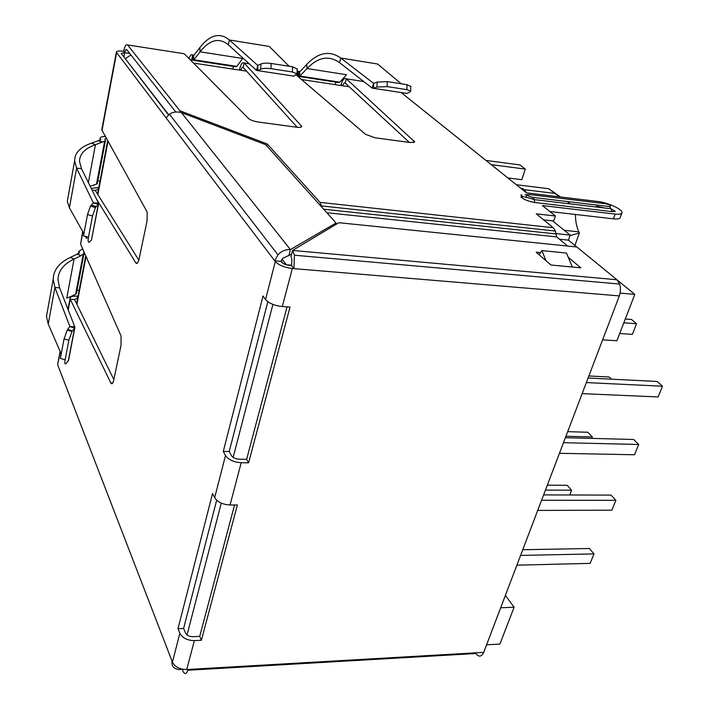<?xml version="1.0" encoding="UTF-8"?>
<svg xmlns="http://www.w3.org/2000/svg" width="709" height="709" viewBox="0 0 709 709"><rect width="100%" height="100%" fill="white"/><g stroke="black" fill="none" stroke-linecap="round" stroke-linejoin="round"><path stroke-width="1.06" d="M113.848 379.59L74.534 299.508L70.235 299.216L70.058 298.471C70.377 296.69 72.699 295.919 77.015 296.158L78.061 296.114M91.16 188.284L98.737 187.663M239.35 70.058L239.704 69.039L240.945 70.297M340.79 85.497L341.162 84.513L342.607 85.771M334.923 84.601L336.119 82.155M232.641 69.039L233.704 66.478M296.841 75.517L297.452 75.73L298.516 71.423L299.464 72.07M297.452 75.73L298.17 76.35L299.579 72.008L299.898 76.049L298.17 76.35M297.106 71.042L299.925 71.644M190.464 60.017L191.749 59.529L192.706 55.036L193.53 55.683M191.749 59.529L192.369 60.141L193.637 55.612L193.867 59.795L192.369 60.141M189.002 58.546C190.242 55.151 191.474 53.981 192.706 55.036L193.938 55.222M299.579 72.008L306.696 64.466L307.032 68.543L346.55 74.729L339.815 82.173L338.228 82.483L299.269 76.519M193.637 55.612L199.849 47.6L200.08 51.81L242.682 58.475L236.859 66.38L235.512 66.752L193.318 60.292M306.696 64.466C318.27 52.36 329.623 50.215 340.745 58.032L373.554 83.343L372.234 88.138L339.549 62.64C328.932 55.107 318.093 57.075 307.032 68.543L299.898 76.049L339.815 82.173M199.849 47.6C209.944 34.706 219.79 32.162 229.388 39.97L257.739 65.414L256.561 70.448L228.307 44.791C219.152 37.267 209.74 39.607 200.08 51.81L193.867 59.795L236.859 66.38M401.197 83.777L377.622 64.014L340.745 58.032L339.549 62.64M289.148 66.274L269.305 46.448L229.388 39.97L228.307 44.791M410.786 86.595L407.01 84.69L387.291 81.606L377.153 82.076L373.554 83.343L373.749 88.35L372.234 88.138M297.186 69.012L292.613 66.814L271.166 63.464C266.673 62.888 263.252 63.066 260.903 64.005L257.739 65.414L257.872 70.625L256.561 70.448M406.842 93.42L373.714 88.368L376.975 87.056L387.123 86.604L406.842 89.644L410.635 91.08L409.837 92.108L406.842 93.42L373.749 88.35M293.845 76.129L257.846 70.643L260.699 69.198C263.048 68.277 266.469 68.099 270.962 68.667L292.418 71.981L297 73.798L293.845 76.129L257.872 70.625M100.811 139.717L100.182 138.255C100.297 137.067 102.034 136.509 105.384 136.598M100.838 139.593L98.409 140.471L102.326 142.013L104.64 141.295L96.486 184.251L97.328 183.401L105.428 140.754M106.341 138.308L104.79 139.115L105.473 140.515L104.64 141.295M100.013 180.99L97.771 181.07M96.486 184.251L93.818 184.934M102.264 142.305L98.356 140.763L91.496 143.147L95.44 144.707L102.326 142.013M94.182 185.084L90.096 186.13M88.457 237.285L92.516 215.988L95.44 207.577L98.294 204.369L91.461 240.041L89.44 241.973C88.12 242.912 87.801 241.344 88.457 237.285L83.502 235.813L87.517 214.517L90.46 206.115L93.34 202.907L98.294 204.369L98.604 203.616L98.462 203.093L93.34 202.907L76.625 168.13L74.64 160.801C74.613 152.967 80.232 147.082 91.496 143.147M68.232 196.198L67.32 201.25L69.402 207.808L83.91 233.678M88.359 182.603L95.44 144.707C84.823 148.482 79.514 154.083 79.532 161.519L81.482 168.662L76.625 168.13L69.402 207.808M85.417 236.381L86.578 238.454L86.888 236.815L86.578 238.454M98.462 203.093L81.482 168.662M91.461 240.041L98.533 204.024M82.661 231.453L80.596 244.144L121.044 335.915L121.053 345.186L113.741 380.104C112.846 383.693 111.871 384.632 110.799 382.931L70.235 299.216L68.215 309.939M98.418 189.365L95.236 190.367L92.019 190.03M97.665 187.672L98.462 189.099M77.015 296.158L77.742 297.771M77.68 298.09L74.534 299.508M138.822 260.141L95.236 190.367M181.442 668.977L180.83 669.642C174.246 669.491 171.33 666.673 172.057 661.178L172.438 662.171C174.99 666.974 179.758 669.429 186.742 669.526L483.706 652.36L619.329 295.91L293.898 268.622L291.603 265.671L290.052 265.538C286.126 265.042 283.299 263.89 281.553 262.091L280.994 261.355L274.746 260.823L277.955 254.859C281.491 251.083 285.647 249.329 290.424 249.586L336.057 222.998L265.671 144.671L181.415 112.607C176.807 111.41 172.819 111.933 169.433 114.176L166.101 117.871L116.365 52.209L101.768 129.818L147.171 212.062L147.047 221.013L139.079 259.077C138.104 263.03 137.023 264.289 135.836 262.871L96.566 199.247M83.751 251.296L83.999 253.556L80.87 255.541L77.121 253.946L79.532 252.812L78.947 251.199L82.714 248.956M73.054 295.325L75.606 294.341L76.448 293.287L83.946 253.84M76.971 290.539L79.16 290.318M77.121 253.946L80.817 255.816L74.073 259.042L66.761 298.143L73.328 295.449M77.068 254.221L70.306 257.429C59.193 262.729 53.503 269.943 53.237 279.08L46.484 316.4L48.239 324.075L54.903 287.491L53.237 279.08M47.583 310.347L46.484 316.4M59.591 287.819L54.903 287.491L69.872 326.468L74.773 326.76L59.591 287.819L57.961 279.621C58.227 270.953 63.597 264.094 74.073 259.042L70.306 257.429M61.231 353.915L48.239 324.075M74.773 326.76L74.56 328.249L69.872 326.468L67.222 330.119L64.067 338.858L60.38 358.391L65.131 359.809C64.537 363.495 64.9 364.692 66.238 363.398L68.596 360.181L74.8 327.842M64.067 338.858L68.844 340.285L71.99 331.537L74.56 328.249L68.286 360.996M68.844 340.285L65.131 359.809M116.365 52.209C116.586 51.004 119.006 50.711 123.614 51.332C124.802 45.952 126.113 43.825 127.558 44.942L179.971 110.799L267.337 144.016L266.859 145.992M60.327 351.85L57.775 363.779M168.458 114.92L121.212 53.45L124.704 52.732L123.614 51.332M267.825 301.733L229.22 451.536L231.435 455.621C232.942 457.748 235.556 458.936 239.261 459.21L246.643 459.317L287.039 306.882M216.653 500.262L183.613 628.44L185.492 633.022C186.804 635.379 189.214 636.602 192.724 636.682L199.725 636.354L234.546 504.976M280.994 261.355L282.643 258.342L291.594 254.114M336.057 222.998L335.614 224.629M181.415 112.607L290.424 249.586L288.82 255.754M181.025 668.862L180.83 669.642M183.613 628.44L178.003 628.688L212.549 493.517L214.659 497.745C217.566 502.123 222.706 504.542 230.071 504.985L237.382 504.976L201.383 640.289L199.725 636.354M223.3 451.429L263.03 295.99L265.547 299.553C268.924 303.31 274.507 305.641 282.315 306.545L290.034 307.086L248.602 462.826L241.193 462.72C233.74 462.188 228.502 459.786 225.497 455.524L223.3 451.429L229.22 451.536M342.784 85.798C343.466 83.396 344.273 82.483 345.203 83.05L346.32 78.832L414.712 141.862L410.573 142.571L375.061 137.785L365.525 134.311L296.087 74.87M341.162 84.513C342.589 79.594 344.308 77.698 346.32 78.832L363.77 81.535M241.095 70.324C241.689 67.816 242.381 66.85 243.16 67.408L244.18 63.004L301.733 126.379C301.591 127.319 299.951 127.602 296.814 127.239L258.182 122.028C253.725 121.292 250.49 120.105 248.496 118.447L184.216 53.716L127.558 44.942M239.704 69.039C240.98 63.899 242.469 61.887 244.18 63.004L249.231 63.792M57.819 365.188L172.057 661.178M567.661 246.05L556.618 236.903L326.84 212.735L556.618 236.903L555.439 231.063L553.233 227.713L536.252 213.834L555.439 216.015L542.403 205.583L615.137 214.083C619.427 214.535 621.722 214.056 622.015 212.665C622.83 209.474 607.932 202.552 598.254 201.551L526.495 192.857L401.17 92.569M520.512 188.062C523.26 188.479 525.121 189.968 526.087 192.529M526.53 194.948L526.335 197.297M521.921 196.065L521.602 194.807M409.35 142.403L345.203 83.05M297.204 127.283L243.16 67.408M123.898 56.95L124.704 52.732C125.298 50.038 125.963 48.983 126.681 49.55L175.788 112.004M179.678 112.19L179.971 110.799M549.829 211.53L613.382 218.833C617.672 219.276 619.967 218.789 620.269 217.371L621.828 213.17M604.617 207.985L596.57 206.222M555.439 216.015L553.711 220.978L543.617 219.852M611.77 211.592L611.087 208.747L615.306 211.433L611.77 211.592L534.808 202.526C528.462 201.409 523.836 199.557 520.92 196.987C522.506 196.26 526.929 197.137 534.178 199.601L534.808 202.526M267.337 144.016L320.007 202.366L321.966 207.32M265.547 299.553L275.305 261.55L166.101 117.871M201.383 640.289L194.355 640.626C187.3 640.457 182.47 638.011 179.856 633.279L178.003 628.688M275.305 261.55C278.77 265.166 284.451 267.479 292.338 268.489L282.315 306.545M248.602 462.826L246.643 459.317M619.329 295.91L620.375 291.683L620.286 286.445L619.701 284.07L616.936 279.754L576.816 246.98L338.822 222.706L292.551 250.445L294.465 255.213L293.898 268.622L292.338 268.489M616.936 279.754L292.551 250.445L290.938 256.614L291.878 258.971L291.603 265.671M568.272 257.314L580.813 267.825L550.999 265.033L536.217 252.227L540.347 252.634M188.142 669.447C186.485 674.481 184.632 674.853 182.594 670.554L182.922 669.305M483.706 652.36C481.5 656.924 478.876 657.305 475.828 653.521L187.912 670.244M539.053 254.682L541.898 250.614L546.001 260.69M572.358 267.036L566.482 253.051L541.898 250.614M560.527 196.978L548.731 188.727L516.32 184.712M187.034 634.936L221.279 503.133M233.164 457.376L272.912 304.4M500.669 607.773L514.122 607.223L499.916 644.064L486.587 644.791M620.136 293.127L634.794 294.377L616.901 340.772L602.623 339.833M286.339 264.794L291.718 265.201M286.392 264.749L282.031 259.113M520.778 195.135L522.817 196.792M552.55 220.845L570.196 235.122L568.405 240.138L576.78 246.98M617.335 280.117L634.794 294.377M505.393 595.365L514.122 607.223M559.383 239.199L568.405 240.138M556.086 233.616L570.196 235.122M567.829 202.056L570.213 203.891M575.469 214.472C575.433 221.102 576.559 226.898 578.845 231.861L579.386 232.951L574.91 245.447M579.386 232.951L570.027 235.601M524.181 189.666L554.793 193.406L559.755 196.88M554.793 193.406L548.731 188.727M543.617 494.909L611.043 495.104L615.899 500.315L611.867 510.188L537.714 510.418M615.899 500.315L541.579 500.253M588.869 375.974L609.199 377.002L611.521 379.182M623.823 322.808L636.54 323.738L632.384 334.382L619.701 333.505M625.294 319.015L631.515 319.475L636.54 323.738M547.321 485.169L567.182 485.302L571.56 490.211L569.699 494.988M571.56 490.211L545.451 490.079M565.374 437.719L633.624 439.474L638.712 444.472L634.511 454.761L559.445 453.299M638.712 444.472L563.487 442.691M522.755 549.732L589.365 548.5L594 553.897L590.136 563.371L516.879 565.17M594 553.897L520.592 555.422M567.679 431.666L587.77 432.233L592.352 436.939L591.785 438.401M592.352 436.939L565.933 436.248M588.098 378.012L657.181 381.46L662.516 386.219L658.129 396.951L582.142 393.646M662.516 386.219L586.361 382.568M491.266 164.656L525.307 169.097L521.78 179.705L507.866 177.941M525.307 169.097L519.865 164.905L485.993 160.438M377.153 82.076L376.975 87.056M407.01 84.69L406.842 89.644M387.291 81.606L387.123 86.604M260.903 64.005L260.699 69.198M292.613 66.814L292.418 71.981M271.166 63.464L270.962 68.667M100.208 139.912L100.403 138.893M92.844 205.539L92.613 206.744M91.231 205.069L96.211 206.532M87.517 214.517L92.516 215.988M82.9 231.887L80.596 244.144M110.799 382.931L112.74 383.011M135.836 262.871L137.537 263.012M78.894 253.175L79.124 251.934M83.157 254.531L75.606 294.341M69.216 329.915L69.074 330.669L69.225 329.915M67.683 329.463L72.451 330.881M116.604 52.75L101.981 130.483M413.631 142.624L414.127 140.905M300.944 127.168L301.343 125.617M124.704 52.732L129.791 53.503M615.137 214.083L613.382 218.833M320.007 202.366L553.233 227.713M602.544 203.377L605.654 203.749C610.662 205.14 611.938 206.08 609.474 206.576L532.663 197.377C527.478 195.941 526.282 194.984 529.082 194.514L605.654 203.749M525.174 194.78L529.082 194.514M532.663 197.377L534.178 199.601L611.087 208.747L609.474 206.576M323.667 209.217L556.131 233.935M172.438 662.171L179.856 633.279M214.659 497.745L225.497 455.524M194.355 640.626L186.742 669.526M241.193 462.72L230.071 504.985M108.016 141.321L97.86 194.558M86.037 256.481L76.909 304.338M130.881 54.894L125.289 58.758M349.227 86.782L301.511 79.514M246.546 71.148L193.513 63.083M410.803 86.144L410.635 91.08M297.195 68.658L297 73.798M99.845 140.028L100.182 138.255M67.32 201.25L74.64 160.801M86.613 238.508L86.932 236.833M90.46 206.115L95.44 207.577M78.947 251.199L78.539 253.326M69.26 329.924L69.119 330.686M67.222 330.119L71.99 331.537M70.058 298.471L68.002 309.39M60.114 351.345L57.668 364.355M169.433 114.176L277.955 254.859M555.439 231.063L321.682 205.947M294.465 255.213L619.701 284.07M76.607 303.718L85.745 255.807M97.523 194.027L107.688 140.728M125.263 58.723L168.689 114.734M281.127 260.912L282.962 263.287M564.204 230.283L578.845 231.861"/></g></svg>
